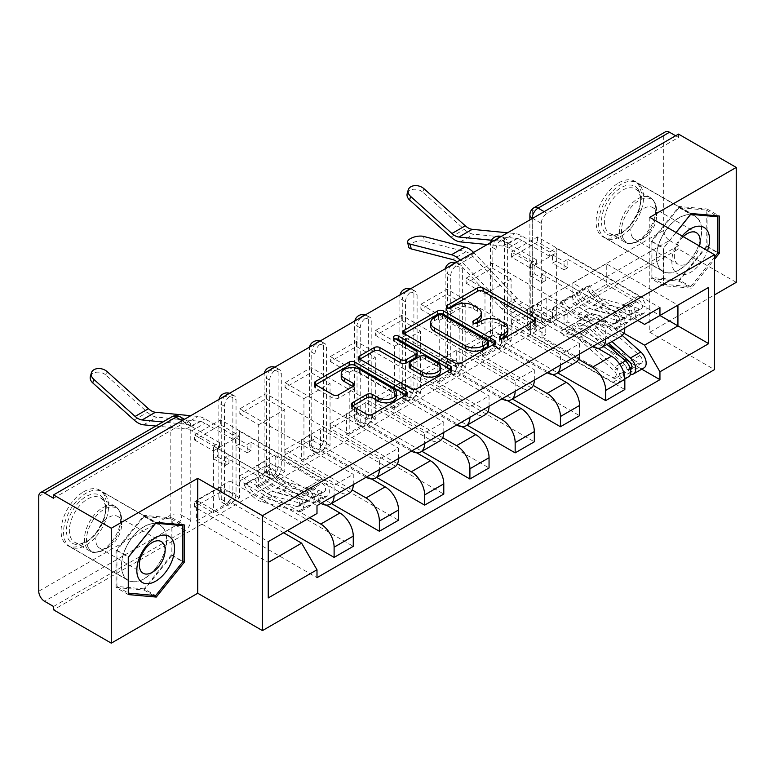 <?xml version="1.0" encoding="UTF-8"?>
<svg xmlns="http://www.w3.org/2000/svg" width="775" height="775" viewBox="0 0 775 775"><rect width="100%" height="100%" fill="white"/><g stroke="black" fill="none" stroke-linecap="round" stroke-linejoin="round"><path stroke-width="0.58" stroke-dasharray="3.88 2.91" d="M501.28 338.733L500.156 339.382A2.819 1.627 0 0 0 499.333 340.535A2.819 1.627 0 0 0 500.156 341.688A2.819 1.627 0 0 0 504.147 341.688L534.401 324.212A4.03 2.325 0 0 0 535.583 322.574A4.03 2.325 0 0 0 534.401 320.927L534.353 320.898M448.308 308.15L447.185 308.799A2.819 1.627 0 0 0 446.361 309.952A2.819 1.627 0 0 0 447.185 311.104A2.819 1.627 0 0 0 451.176 311.104L455.09 308.838L455.09 305.495M474.794 323.446L473.67 324.095A2.819 1.627 0 0 0 472.847 325.238A2.819 1.627 0 0 0 473.67 326.391A2.819 1.627 0 0 0 477.662 326.391L481.575 324.134L481.575 320.782M224.44 501.105L224.44 406.294A8.205 4.737 -60 0 1 228.024 398.04A8.205 4.737 -60 0 1 234.35 395.841A8.205 4.737 -60 0 1 236.046 399.6L236.046 494.411A8.205 4.737 -60 0 1 230.243 504.457A8.205 4.737 -60 0 1 226.135 504.864A8.205 4.737 -60 0 1 224.44 501.105L221.253 499.265A8.205 4.737 120 0 0 222.948 503.023A8.205 4.737 120 0 0 227.056 502.617A8.205 4.737 120 0 0 232.858 492.571L232.858 397.749A8.205 4.737 120 0 0 231.153 394A8.205 4.737 120 0 0 228.867 393.69M269.7 474.978L269.7 380.167A8.205 4.737 -60 0 1 273.284 371.903A8.205 4.737 -60 0 1 279.61 369.704A8.205 4.737 -60 0 1 281.306 373.463L281.306 468.274A8.205 4.737 -60 0 1 275.503 478.33A8.205 4.737 -60 0 1 271.405 478.737A8.205 4.737 -60 0 1 269.7 474.978L266.513 473.137A8.205 4.737 120 0 0 268.208 476.896A8.205 4.737 120 0 0 272.316 476.489A8.205 4.737 120 0 0 278.118 466.434L278.118 371.622A8.205 4.737 120 0 0 276.413 367.863A8.205 4.737 120 0 0 274.127 367.563M314.96 448.841L314.96 354.03A8.205 4.737 -60 0 1 318.544 345.776A8.205 4.737 -60 0 1 324.87 343.577A8.205 4.737 -60 0 1 326.566 347.336L326.566 442.147A8.205 4.737 -60 0 1 320.763 452.193A8.205 4.737 -60 0 1 316.665 452.6A8.205 4.737 -60 0 1 314.96 448.841L311.773 447.001A8.205 4.737 120 0 0 313.468 450.759A8.205 4.737 120 0 0 317.576 450.353A8.205 4.737 120 0 0 323.378 440.307L323.378 345.485A8.205 4.737 120 0 0 321.683 341.736A8.205 4.737 120 0 0 319.387 341.426M360.23 422.714L360.23 327.903A8.205 4.737 -60 0 1 363.804 319.639A8.205 4.737 -60 0 1 370.13 317.44A8.205 4.737 -60 0 1 371.835 321.199L371.835 416.01A8.205 4.737 -60 0 1 366.032 426.066A8.205 4.737 -60 0 1 361.925 426.473A8.205 4.737 -60 0 1 360.23 422.714L357.033 420.873A8.205 4.737 120 0 0 358.738 424.632A8.205 4.737 120 0 0 362.836 424.225A8.205 4.737 120 0 0 368.638 414.17L368.638 319.358A8.205 4.737 120 0 0 366.943 315.599A8.205 4.737 120 0 0 364.647 315.299M405.49 396.577L405.49 301.766A8.205 4.737 -60 0 1 409.074 293.512A8.205 4.737 -60 0 1 415.39 291.313A8.205 4.737 -60 0 1 417.095 295.072L417.095 389.883A8.205 4.737 -60 0 1 411.293 399.929A8.205 4.737 -60 0 1 407.185 400.336A8.205 4.737 -60 0 1 405.49 396.577L402.293 394.737A8.205 4.737 120 0 0 403.998 398.495A8.205 4.737 120 0 0 408.096 398.088A8.205 4.737 120 0 0 413.898 388.043L413.898 293.221A8.205 4.737 120 0 0 412.203 289.472A8.205 4.737 120 0 0 409.907 289.162M450.75 370.45L450.75 275.638A8.205 4.737 -60 0 1 454.334 267.375A8.205 4.737 -60 0 1 460.66 265.176A8.205 4.737 -60 0 1 462.355 268.935L462.355 363.746A8.205 4.737 -60 0 1 456.552 373.802A8.205 4.737 -60 0 1 452.455 374.209A8.205 4.737 -60 0 1 450.75 370.45L447.562 368.609A8.205 4.737 120 0 0 449.258 372.368A8.205 4.737 120 0 0 453.365 371.961A8.205 4.737 120 0 0 459.168 361.906L459.168 267.094A8.205 4.737 120 0 0 457.463 263.335A8.205 4.737 120 0 0 455.177 263.035M496.01 344.323L496.01 249.502A8.205 4.737 -60 0 1 499.594 241.248A8.205 4.737 -60 0 1 505.92 239.049A8.205 4.737 -60 0 1 507.615 242.807L507.615 337.619A8.205 4.737 -60 0 1 501.812 347.665A8.205 4.737 -60 0 1 497.715 348.072A8.205 4.737 -60 0 1 496.01 344.323L492.823 342.472A8.205 4.737 120 0 0 494.518 346.231A8.205 4.737 120 0 0 498.625 345.824A8.205 4.737 120 0 0 504.428 335.778L504.428 240.967A8.205 4.737 120 0 0 502.723 237.208A8.205 4.737 120 0 0 500.437 236.898M618.741 182.832A32.008 18.474 -60 0 1 634.744 181.253A32.008 18.474 -60 0 1 639.656 206.896A32.008 18.474 -60 0 1 618.741 235.096A32.008 18.474 -60 0 1 602.737 236.685A32.008 18.474 -60 0 1 597.835 211.042A32.008 18.474 -60 0 1 618.741 182.832M679.094 217.678A32.008 18.474 -60 0 1 695.097 216.089A32.008 18.474 -60 0 1 699.999 241.742A32.008 18.474 -60 0 1 679.094 269.942A32.008 18.474 -60 0 1 663.09 271.531A32.008 18.474 -60 0 1 658.188 245.878A32.008 18.474 -60 0 1 679.094 217.678M83.719 491.728A32.008 18.474 -60 0 1 99.723 490.139A32.008 18.474 -60 0 1 104.635 515.792A32.008 18.474 -60 0 1 83.719 543.992A32.008 18.474 -60 0 1 67.716 545.581A32.008 18.474 -60 0 1 62.814 519.928A32.008 18.474 -60 0 1 83.719 491.728M144.072 526.574A32.008 18.474 -60 0 1 160.076 524.985A32.008 18.474 -60 0 1 164.978 550.628A32.008 18.474 -60 0 1 144.072 578.838A32.008 18.474 -60 0 1 128.069 580.417A32.008 18.474 -60 0 1 123.167 554.774A32.008 18.474 -60 0 1 144.072 526.574M53.543 606.476L184.983 530.594A8.205 4.737 120 0 0 190.786 520.538L190.786 425.727L181.786 420.534A8.205 4.737 120 0 0 180.091 416.776M736.25 282.342L678.512 249.008L53.543 609.828M649.789 217.339L649.789 332.262L714.492 294.907M649.789 332.262L714.492 369.617M678.512 134.094L678.512 137.437L547.082 213.319A8.205 4.737 120 0 0 541.279 223.374L541.279 318.186L532.28 312.993A8.205 4.737 120 0 0 533.985 316.752A8.205 4.737 120 0 0 538.083 316.345L669.513 240.463A8.205 4.737 60 0 1 663.71 230.407L663.71 135.596A8.205 4.737 60 0 1 665.415 131.837M678.512 137.437L675.606 135.761M669.513 240.463L678.512 245.656L678.512 249.008M597.787 348.295L546.792 318.854L546.792 298.084L611.485 335.439A18.871 10.898 -120 0 0 620.93 336.379M624.834 327.903A18.871 10.898 -120 0 0 624.834 327.738L624.834 317.517L605.682 328.571L605.682 338.791A18.871 10.898 60 0 1 605.682 338.956M511.393 324.047L511.393 319.019L537.501 303.945L537.501 308.973L511.393 324.047L624.834 389.544M511.393 319.019L530.245 329.908L530.245 267.927L556.363 252.853L537.501 241.965L511.393 257.048L530.245 267.927M511.393 257.048L511.393 252.02L624.834 317.517M592.488 346.58A18.871 10.898 60 0 1 592.342 346.493L527.639 309.138L527.639 329.908L578.508 359.28M492.241 263.074L492.241 268.102L466.124 283.175L466.124 278.147L492.241 263.074L605.682 328.571M492.241 268.102L511.103 278.99L511.103 340.971L484.985 356.045L466.124 345.156L492.241 330.082L511.103 340.971M492.241 330.082L492.241 335.1L557.68 372.891M552.517 374.432L501.522 344.991L501.522 324.212L566.225 361.567A18.871 10.898 -120 0 0 575.66 362.506M579.574 354.03A18.871 10.898 -120 0 0 579.574 353.865L579.574 343.645L560.422 354.698L560.422 364.918A18.871 10.898 60 0 1 560.422 365.093M492.241 335.1L466.124 350.184L579.574 415.681M466.124 350.184L466.124 345.156M466.124 283.175L484.985 294.064L484.985 356.045M466.124 278.147L579.574 343.645M547.227 372.707A18.871 10.898 60 0 1 547.082 372.63L482.379 335.275L482.379 356.045L533.248 385.417M446.981 289.211L446.981 294.229L420.864 309.302L420.864 304.284L446.981 289.211L560.422 354.698M446.981 294.229L465.843 305.118L465.843 367.098L439.725 382.172L420.864 371.283L446.981 356.209L465.843 367.098M446.981 356.209L446.981 361.237L512.42 399.018M507.257 400.559L456.262 371.118L456.262 350.348L520.965 387.703A18.871 10.898 -120 0 0 530.4 388.633M534.314 380.167A18.871 10.898 -120 0 0 534.314 380.002L534.314 369.782L515.162 380.835L515.162 391.055A18.871 10.898 60 0 1 515.162 391.22M446.981 361.237L420.864 376.311L534.314 441.808M420.864 376.311L420.864 371.283M420.864 309.302L439.725 320.191L439.725 382.172M420.864 304.284L534.314 369.782M501.958 398.844A18.871 10.898 60 0 1 501.812 398.757L437.11 361.402L437.11 382.172L487.988 411.544M401.721 315.338L401.721 320.366L375.604 335.439L375.604 330.412L401.721 315.338L515.162 380.835M401.721 320.366L420.573 331.254L420.573 393.235L394.465 408.309L375.604 397.42L401.721 382.346L420.573 393.235M401.721 382.346L401.721 387.364L467.16 425.155M461.997 426.696L411.002 397.255L411.002 376.476L475.705 413.831A18.871 10.898 -120 0 0 485.14 414.77M489.044 406.294A18.871 10.898 -120 0 0 489.054 406.129L489.054 395.909L469.902 406.962L469.902 417.183A18.871 10.898 60 0 1 469.902 417.357M401.721 387.364L375.604 402.448L489.054 467.945M375.604 402.448L375.604 397.42M375.604 335.439L394.465 346.328L394.465 408.309M375.604 330.412L489.054 395.909M456.698 424.971A18.871 10.898 60 0 1 456.552 424.894L391.85 387.539L391.85 408.309L442.719 437.681M356.452 341.465L356.452 346.493L330.344 361.567L330.344 356.548L356.452 341.465L469.902 406.962M356.452 346.493L375.313 357.382L375.313 419.362L349.205 434.436L330.344 423.547L356.452 408.473L375.313 419.362M356.452 408.473L356.452 413.501L421.9 451.282M416.737 452.823L365.742 423.382L365.742 402.613L430.445 439.968A18.871 10.898 -120 0 0 439.88 440.897M443.784 432.431A18.871 10.898 -120 0 0 443.784 432.256L443.784 422.046L424.642 433.099L424.642 443.319A18.871 10.898 60 0 1 424.642 443.484M356.452 413.501L330.344 428.575L443.784 494.072M330.344 428.575L330.344 423.547M330.344 361.567L349.205 372.455L349.205 434.436M330.344 356.548L443.784 422.046M411.438 451.108A18.871 10.898 60 0 1 411.293 451.021L346.59 413.666L346.59 434.436L397.459 463.808M311.192 367.602L311.192 372.63L285.084 387.703L285.084 382.676L311.192 367.602L424.642 433.099M311.192 372.63L330.053 383.518L330.053 445.499L303.936 460.573L285.084 449.684L311.192 434.61L330.053 445.499M311.192 434.61L311.192 439.628L376.631 477.419M371.477 478.96L320.482 449.519L320.482 428.74L385.175 466.095A18.871 10.898 -120 0 0 394.62 467.034M398.524 458.558A18.871 10.898 -120 0 0 398.524 458.393L398.524 448.173L379.372 459.226L379.372 469.447A18.871 10.898 60 0 1 379.372 469.621M311.192 439.628L285.084 454.712L398.524 520.209M285.084 454.712L285.084 449.684M285.084 387.703L303.936 398.592L303.936 460.573M285.084 382.676L398.524 448.173M366.178 477.235A18.871 10.898 60 0 1 366.032 477.158L301.33 439.803L301.33 460.573L352.199 489.945M265.932 393.729L265.932 398.757L239.814 413.831L239.814 408.812L265.932 393.729L379.372 459.226M265.932 398.757L284.793 409.646L284.793 471.626L258.676 486.7L239.814 475.811L265.932 460.738L284.793 471.626M265.932 460.738L265.932 465.765L331.371 503.547M326.207 505.087L275.212 475.647L275.212 454.877L339.915 492.232A18.871 10.898 -120 0 0 349.351 493.162M353.264 484.695A18.871 10.898 -120 0 0 353.264 484.52L353.264 474.31L334.112 485.363L334.112 495.583A18.871 10.898 60 0 1 334.112 495.748M265.932 465.765L239.814 480.839L353.264 546.336M239.814 480.839L239.814 475.811M239.814 413.831L258.676 424.719L258.676 486.7M239.814 408.812L353.264 474.31M320.918 503.372A18.871 10.898 60 0 1 320.763 503.285L256.07 465.93L256.07 486.7L309.738 517.69M220.672 419.866L220.672 424.894L194.554 439.968L194.554 434.94L220.672 419.866L334.112 485.363M220.672 424.894L239.523 435.782L239.523 497.763L213.416 512.837L194.554 501.948L220.672 486.874L239.523 497.763M220.672 486.874L220.672 491.892L287.544 530.507M275.212 454.877L256.07 465.93M320.482 428.74L301.33 439.803M365.742 402.613L346.59 413.666M411.002 376.476L391.85 387.539M456.262 350.348L437.11 361.402M501.522 324.212L482.379 335.275M546.792 298.084L527.639 309.138M256.07 486.7L275.212 475.647M301.33 460.573L320.482 449.519M346.59 434.436L365.742 423.382M391.85 408.309L411.002 397.255M437.11 382.172L456.262 371.118M482.379 356.045L501.522 344.991M527.639 329.908L546.792 318.854M637.748 320.443L572.899 283.011L572.899 303.781L606.263 284.512L606.263 263.742L677.931 305.118L644.567 324.386M606.263 263.742L572.899 283.011M572.899 303.781L623.768 333.153M606.263 284.512L659.942 315.502M676.023 232.49L663.284 248.349L663.284 285.675L691.281 288.174L714.492 259.305M283.631 532.764L229.952 501.783L229.952 481.004L196.588 500.272L268.257 541.648L268.257 597.932M196.588 500.272L196.588 521.042L268.257 562.417M229.952 481.004L301.62 522.379L268.257 541.648M196.588 521.042L229.952 501.783M511.393 252.02L537.501 236.947L659.942 307.636M537.501 236.947L537.501 241.965M537.501 303.945L556.363 314.834L556.363 252.853M537.501 308.973L641.768 369.171M220.672 491.892L194.554 506.976L316.994 577.666M194.554 434.94L316.994 505.629M556.363 314.834L530.245 329.908M194.554 506.976L194.554 501.948M194.554 439.968L213.416 450.856L213.416 512.837M316.994 513.505L301.62 522.379M53.543 498.257L184.983 422.375A8.205 4.737 -60 0 1 189.081 421.968A8.205 4.737 -60 0 1 190.786 425.727M678.512 245.656L547.082 321.538A8.205 4.737 -60 0 1 542.975 321.945A8.205 4.737 -60 0 1 541.279 318.186M484.985 294.064L511.103 278.99M439.725 320.191L465.843 305.118M394.465 346.328L420.573 331.254M349.205 372.455L375.313 357.382M303.936 398.592L330.053 383.518M258.676 424.719L284.793 409.646M213.416 450.856L239.523 435.782M651.097 278.642L679.094 281.141L707.091 246.314L707.091 208.979L679.094 206.479L651.097 241.306L651.097 278.642L663.284 285.675M679.094 281.141L691.281 288.174M651.097 241.306L663.284 248.349M679.094 206.479L691.281 213.513M707.091 208.979L719.278 216.012M707.091 246.314L717.824 252.514M116.076 587.537L144.072 590.037L172.069 555.2L172.069 517.874L144.072 515.375L116.076 550.202L116.076 587.537L128.263 594.57M144.072 590.037L153.295 595.365M116.076 550.202L128.263 557.235M144.072 515.375L156.259 522.408M172.069 517.874L184.256 524.908M172.069 555.2L182.803 561.4M507.848 331.865A12.884 7.44 0 0 0 504.07 326.595L504.07 323.252M481.575 324.134A12.884 7.44 0 0 1 499.797 324.134L504.07 326.595M481.362 316.568A12.884 7.44 0 0 0 477.584 311.308L477.584 307.956M455.09 308.838A12.884 7.44 0 0 1 473.312 308.838L477.584 311.308M404.162 333.637L404.114 333.667A4.03 2.325 0 0 0 402.932 335.313A4.03 2.325 0 0 0 404.114 336.96L455.371 366.556A4.03 2.325 0 0 0 461.067 366.556L494.673 347.152A4.03 2.325 0 0 0 495.855 345.505A4.03 2.325 0 0 0 494.673 343.868L494.624 343.829M488.376 345.505A2.819 1.627 0 0 0 487.552 344.362L487.552 341.01M430.668 326.023A12.884 7.44 0 0 1 434.436 320.763L438.573 318.38A2.819 1.627 0 0 1 442.554 318.38L487.552 344.362M450.333 369.404L450.391 369.433A4.03 2.325 0 0 1 451.573 371.08A4.03 2.325 0 0 1 450.391 372.717L416.785 392.121L416.785 388.769M359.881 359.203L359.823 359.242A4.03 2.325 0 0 0 358.641 360.879A4.03 2.325 0 0 0 359.823 362.526L411.089 392.121A4.03 2.325 0 0 0 416.785 392.121M417.105 355.783A4.03 2.325 0 0 0 415.933 354.136L394.281 341.649L394.281 338.297M395.415 338.946A2.819 1.627 0 0 0 393.458 340.496A2.819 1.627 0 0 0 394.281 341.649M440.655 370.993A10.772 6.219 0 0 0 437.497 366.594L437.497 363.243M409.2 366.885A4.03 2.325 0 0 1 410.372 365.238L419.914 359.736A4.03 2.325 0 0 1 425.611 359.736L437.497 366.594M352.47 406.071L352.422 406.1A4.03 2.325 0 0 0 351.24 407.747A4.03 2.325 0 0 0 352.422 409.384L366.798 417.686A4.03 2.325 0 0 0 372.494 417.686L406.1 398.292A4.03 2.325 0 0 0 407.282 396.645A4.03 2.325 0 0 0 406.1 394.998L406.052 394.969M396.519 396.645A10.772 6.219 0 0 0 393.361 392.247L393.361 388.895M341.223 377.163A10.772 6.219 0 0 1 347.868 371.409A10.772 6.219 0 0 1 359.61 372.765L393.361 392.247M315.59 384.778L315.541 384.807A4.03 2.325 0 0 0 314.359 386.454A4.03 2.325 0 0 0 315.541 388.091L332.911 398.127A4.03 2.325 0 0 0 338.607 398.127L352.993 389.825A4.03 2.325 0 0 0 354.165 388.178A4.03 2.325 0 0 0 352.993 386.531L352.935 386.502M408.628 246.993A9.436 3.797 168.1 0 1 414.034 242.197A9.436 3.797 168.1 0 1 424.535 241.19L423.528 236.414M630.472 369.452A4.921 2.838 60 0 1 628.467 369.026L623.526 371.874A4.921 2.838 60 0 0 625.997 372.116A4.921 2.838 60 0 0 624.447 364.502L588.525 332.456A19.288 11.131 60 0 0 575.302 328.871A19.288 11.131 60 0 0 574.256 329.617L563.812 335.653L560.858 331.235A24.616 14.212 60 0 1 562.185 330.286A24.616 14.212 60 0 1 579.08 334.858L614.992 366.904A10.259 5.919 60 0 1 618.217 382.763A10.259 5.919 60 0 1 613.083 382.259L530.391 334.519L536.92 330.751L536.92 326.391L534.169 327.99L534.169 319.61L530.391 321.79L541.996 328.484L541.996 336.863L545.774 334.684L534.169 327.99M530.391 334.519L530.391 321.79M541.996 336.863L613.083 377.9A4.921 2.838 -120 0 0 615.544 378.152A4.921 2.838 -120 0 0 614.003 370.537L578.082 338.481A19.288 11.131 -120 0 0 564.849 334.907A19.288 11.131 -120 0 0 563.812 335.653M574.256 329.617L571.301 325.209L560.858 331.235M571.301 325.209A24.616 14.212 60 0 1 572.628 324.25A24.616 14.212 60 0 1 589.523 328.823L606.999 344.42M628.661 376.737A10.259 5.919 60 0 1 623.526 376.233L613.083 382.259M644.035 367.863A10.259 5.919 60 0 1 638.91 367.35L556.217 319.61L556.217 306.881L552.449 309.06L552.449 317.43L564.055 324.134L567.823 321.954L607.484 344.856M616.164 349.864L638.91 363A4.921 2.838 -120 0 0 641.371 363.243A4.921 2.838 -120 0 0 639.821 355.628L603.909 323.572A19.288 11.131 -120 0 0 590.676 319.998A19.288 11.131 -120 0 0 589.639 320.743L579.196 326.769A19.288 11.131 60 0 1 580.233 326.023A19.288 11.131 60 0 1 593.466 329.608L608.859 343.344M552.449 317.43L550.269 318.69L522.418 302.608A20.518 11.848 60 0 1 516.857 298.123L474.3 253.154A20.518 11.848 -120 0 0 473.573 252.408M536.92 326.391L509.068 310.31A20.518 11.848 60 0 1 503.508 305.825L460.951 260.865A20.518 11.848 -120 0 0 460.224 260.119M556.217 319.61L550.269 323.049L550.269 318.69M579.196 326.769L576.242 322.361A24.616 14.212 60 0 1 577.569 321.402A24.616 14.212 60 0 1 594.454 325.975L611.93 341.572M589.639 320.743L586.685 316.326L576.242 322.361M586.685 316.326A24.616 14.212 60 0 1 588.012 315.377A24.616 14.212 60 0 1 604.897 319.949L622.209 335.391M630.492 374.218A10.259 5.919 60 0 1 628.467 373.385L623.526 376.233L623.526 371.874L613.083 377.9M536.92 330.751L509.068 314.669A25.846 14.928 60 0 1 502.064 309.012L459.507 264.052A15.18 8.767 -120 0 0 457.134 261.902M550.269 323.049L522.418 306.968A25.846 14.928 60 0 1 515.414 301.31L472.857 256.351A15.18 8.767 -120 0 0 465.872 251.817L424.535 241.19M552.449 309.06L564.055 315.754L567.823 313.584L556.217 306.881M567.823 313.584L567.823 321.954M564.055 315.754L564.055 324.134M541.996 328.484L545.774 326.314L545.774 334.684M545.774 326.314L534.169 319.61M630.094 368.086L628.467 369.026L628.467 373.385L638.91 367.35M407.185 193.624A9.436 6.704 -164.4 0 1 413.656 189.255A9.436 6.704 -164.4 0 1 422.947 192.307L423.954 188.683M614.003 323.679L578.082 314.262A19.288 11.131 60 0 1 563.812 300.613L560.858 301.62A24.616 14.212 -120 0 0 579.08 319.029L614.992 328.455A10.259 5.919 -120 0 0 618.217 328.154A10.259 5.919 -120 0 0 619.787 319.939A10.259 5.919 -120 0 0 613.083 310.901L530.391 263.161L530.391 275.89L534.169 273.711L534.169 265.331L545.774 272.035L541.996 274.214L613.083 315.251A4.921 2.838 60 0 1 616.299 319.591A4.921 2.838 60 0 1 615.544 323.543A4.921 2.838 60 0 1 614.003 323.679L624.447 317.653A4.921 2.838 -120 0 0 625.997 317.508A4.921 2.838 -120 0 0 626.743 313.565A4.921 2.838 -120 0 0 623.526 309.225L628.467 306.377A4.921 2.838 -120 0 1 631.683 310.717A4.921 2.838 -120 0 1 630.928 314.66A4.921 2.838 -120 0 1 629.377 314.805L593.466 305.379A19.288 11.131 -120 0 1 579.196 291.739L589.639 285.704L586.685 286.711A24.616 14.212 -120 0 0 604.897 304.129L640.818 313.546A10.259 5.919 -120 0 0 644.035 313.245A10.259 5.919 -120 0 0 645.614 305.03A10.259 5.919 -120 0 0 638.91 295.992L556.217 248.252L549.688 252.02L549.688 256.37L552.449 254.781L552.449 263.161L556.217 260.981L567.823 267.685L567.823 259.305L564.055 261.485L552.449 254.781M556.217 248.252L556.217 260.981M567.823 259.305L638.91 300.342A4.921 2.838 60 0 1 642.126 304.682A4.921 2.838 60 0 1 641.371 308.634A4.921 2.838 60 0 1 639.821 308.77L603.909 299.353A19.288 11.131 60 0 1 589.639 285.704M579.196 291.739L576.242 292.737L586.685 286.711M576.242 292.737A24.616 14.212 -120 0 0 594.454 310.155L630.375 319.581A10.259 5.919 -120 0 0 633.592 319.281A10.259 5.919 -120 0 0 635.161 311.056A10.259 5.919 -120 0 0 628.467 302.017L638.91 295.992M534.169 265.331L536.339 264.081L508.487 248A20.518 11.848 -120 0 0 502.927 246.062L487.233 244.522M549.688 256.37L521.837 240.289A20.518 11.848 -120 0 0 516.276 238.361L473.719 234.186A20.518 11.848 60 0 1 464.283 229.41L422.947 192.307M530.391 263.161L536.339 259.722L536.339 264.081M624.447 317.653L588.525 308.227A19.288 11.131 -120 0 1 574.256 294.587L571.301 295.585A24.616 14.212 -120 0 0 589.523 313.003L625.435 322.429A10.259 5.919 -120 0 0 628.661 322.129A10.259 5.919 -120 0 0 630.23 313.904A10.259 5.919 -120 0 0 623.526 304.866L628.467 302.017L628.467 306.377L638.91 300.342M563.812 300.613L574.256 294.587M560.858 301.62L571.301 295.585M549.688 252.02L521.837 235.939A25.846 14.928 -120 0 0 514.833 233.507L507.557 232.791M536.339 259.722L508.487 243.641A25.846 14.928 -120 0 0 501.483 241.209L491.505 240.231M534.169 273.711L545.774 280.414L541.996 282.594L530.391 275.89M541.996 282.594L541.996 274.214M545.774 280.414L545.774 272.035M567.823 267.685L564.055 269.855L564.055 261.485M564.055 269.855L552.449 263.161M613.083 315.251L623.526 309.225L623.526 304.866L613.083 310.901M638.028 189.207A27.697 15.994 120 0 0 611.272 196.375A27.697 15.994 120 0 0 604.103 231.405A27.697 15.994 120 0 0 621.066 232.926A27.697 15.994 120 0 0 640.644 199.001A27.697 15.994 120 0 0 638.028 189.207M606.806 230.679A25.643 14.803 -60 0 1 611.475 200.909A25.643 14.803 -60 0 1 635.335 188.935A25.643 14.803 -60 0 1 638.222 191.609A25.643 14.803 -60 0 1 640.644 200.677A25.643 14.803 -60 0 1 622.519 232.083A25.643 14.803 -60 0 1 609.692 233.352A25.643 14.803 -60 0 1 606.806 230.679M682.155 236.026A26.67 15.403 120 0 0 674.366 270.833A26.67 15.403 120 0 0 691.203 271.986A26.67 15.403 120 0 0 707.507 250.674M683.259 236.666A18.261 10.54 120 0 0 676.081 262.434A18.261 10.54 120 0 0 678.135 264.343A18.261 10.54 120 0 0 699.534 246.062M632.516 237.286A18.261 10.54 -60 0 1 635.839 216.08A18.261 10.54 -60 0 1 652.821 207.564A18.261 10.54 -60 0 1 654.875 209.463A18.261 10.54 -60 0 1 656.609 215.925A18.261 10.54 -60 0 1 643.696 238.283A18.261 10.54 -60 0 1 634.57 239.184A18.261 10.54 -60 0 1 632.516 237.286M640.538 186.087A31.804 18.358 -60 0 1 634.754 223.006A31.804 18.358 -60 0 1 605.168 237.847A31.804 18.358 -60 0 1 601.594 234.534A31.804 18.358 -60 0 1 607.377 197.615A31.804 18.358 -60 0 1 636.963 182.764A31.804 18.358 -60 0 1 640.538 186.087M698.566 219.587A31.804 18.358 -60 0 1 692.782 256.506A31.804 18.358 -60 0 1 663.197 271.347A31.804 18.358 -60 0 1 659.622 268.034A31.804 18.358 -60 0 1 665.405 231.115A31.804 18.358 -60 0 1 694.991 216.273A31.804 18.358 -60 0 1 698.566 219.587M679.094 279.978L651.969 277.557L651.969 241.383L679.094 207.642L706.219 210.064L706.219 246.237L679.094 279.978L690.699 286.682L663.574 284.26L663.574 248.087L676.081 232.519M651.969 277.557L663.574 284.26M651.969 241.383L663.574 248.087M679.094 207.642L690.641 214.307M706.219 210.064L716.032 215.721M706.219 246.237L717.824 252.931M714.492 257.087L690.699 286.682M103.007 498.102A27.697 15.994 120 0 0 76.25 505.271A27.697 15.994 120 0 0 69.082 540.301A27.697 15.994 120 0 0 86.044 541.812A27.697 15.994 120 0 0 105.623 507.896A27.697 15.994 120 0 0 103.007 498.102M71.794 539.574A25.643 14.803 -60 0 1 76.454 509.795A25.643 14.803 -60 0 1 100.314 497.831A25.643 14.803 -60 0 1 103.201 500.505A25.643 14.803 -60 0 1 105.623 509.572A25.643 14.803 -60 0 1 87.497 540.979A25.643 14.803 -60 0 1 74.671 542.248A25.643 14.803 -60 0 1 71.794 539.574M97.495 546.172A18.261 10.54 -60 0 1 100.818 524.975A18.261 10.54 -60 0 1 117.8 516.45A18.261 10.54 -60 0 1 119.854 518.359A18.261 10.54 -60 0 1 121.588 524.811A18.261 10.54 -60 0 1 108.674 547.179A18.261 10.54 -60 0 1 99.549 548.08A18.261 10.54 -60 0 1 97.495 546.172M105.516 494.973A31.804 18.358 -60 0 1 99.733 531.892A31.804 18.358 -60 0 1 70.147 546.743A31.804 18.358 -60 0 1 66.573 543.42A31.804 18.358 -60 0 1 72.356 506.501A31.804 18.358 -60 0 1 101.942 491.66A31.804 18.358 -60 0 1 105.516 494.973M163.544 528.472A31.804 18.358 -60 0 1 157.761 565.401A31.804 18.358 -60 0 1 128.175 580.243A31.804 18.358 -60 0 1 124.601 576.929A31.804 18.358 -60 0 1 130.384 540.01A31.804 18.358 -60 0 1 159.97 525.159A31.804 18.358 -60 0 1 163.544 528.472M144.072 588.874L116.948 586.452L116.948 550.279L144.072 516.528L171.197 518.95L171.197 555.123L144.072 588.874L155.678 595.578M116.948 586.452L128.263 592.982M116.948 550.279L128.495 556.944M144.072 516.528L155.62 523.202M171.197 518.95L181.011 524.617M171.197 555.123L182.803 561.827M90.346 376.543A9.436 6.704 -164.4 0 1 96.827 372.174A9.436 6.704 -164.4 0 1 106.107 375.226L107.115 371.613M297.164 506.608L261.252 497.182A19.288 11.131 60 0 1 246.983 483.542L244.028 484.54A24.616 14.212 -120 0 0 262.241 501.958L298.162 511.384A10.259 5.919 -120 0 0 301.378 511.083A10.259 5.919 -120 0 0 302.948 502.859A10.259 5.919 -120 0 0 296.253 493.82L213.561 446.08L213.561 458.81L217.329 456.63L217.329 448.26L228.935 454.954L225.167 457.134L296.253 498.18A4.921 2.838 60 0 1 299.47 502.52A4.921 2.838 60 0 1 298.714 506.462A4.921 2.838 60 0 1 297.164 506.608L307.607 500.573A4.921 2.838 -120 0 0 309.157 500.427A4.921 2.838 -120 0 0 309.913 496.484A4.921 2.838 -120 0 0 306.697 492.144L311.627 489.296A4.921 2.838 -120 0 1 314.844 493.636A4.921 2.838 -120 0 1 314.088 497.579A4.921 2.838 -120 0 1 312.548 497.724L276.627 488.298A19.288 11.131 -120 0 1 262.357 474.658L272.8 468.633L269.845 469.631A24.616 14.212 -120 0 0 288.067 487.049L323.979 496.475A10.259 5.919 -120 0 0 327.205 496.174A10.259 5.919 -120 0 0 328.774 487.95A10.259 5.919 -120 0 0 322.071 478.911L239.378 431.171L232.858 434.94L232.858 439.299L235.61 437.701L235.61 446.08L239.378 443.901L250.984 450.604L250.984 442.225L247.215 444.404L235.61 437.701M239.378 431.171L239.378 443.901M250.984 442.225L322.071 483.271A4.921 2.838 60 0 1 325.287 487.611A4.921 2.838 60 0 1 324.531 491.553A4.921 2.838 60 0 1 322.991 491.699L287.07 482.273A19.288 11.131 60 0 1 272.8 468.633M262.357 474.658L259.402 475.666L269.845 469.631M259.402 475.666A24.616 14.212 -120 0 0 277.624 493.074L313.536 502.5A10.259 5.919 -120 0 0 316.752 502.2A10.259 5.919 -120 0 0 318.331 493.985A10.259 5.919 -120 0 0 311.627 484.947L322.071 478.911M217.329 448.26L219.509 447.001L191.657 430.919A20.518 11.848 -120 0 0 186.097 428.992L155.872 426.027M232.858 439.299L204.997 423.218A20.518 11.848 -120 0 0 199.437 421.28L156.889 417.105A20.518 11.848 60 0 1 147.444 412.329L106.107 375.226M213.561 446.08L219.509 442.651L219.509 447.001M307.607 500.573L271.696 491.147A19.288 11.131 -120 0 1 257.426 477.507L254.471 478.514A24.616 14.212 -120 0 0 272.684 495.923L308.605 505.348A10.259 5.919 -120 0 0 311.821 505.048A10.259 5.919 -120 0 0 313.4 496.833A10.259 5.919 -120 0 0 306.697 487.795L311.627 484.947L311.627 489.296L322.071 483.271M246.983 483.542L257.426 477.507M244.028 484.54L254.471 478.514M232.858 434.94L204.997 418.858A25.846 14.928 -120 0 0 197.993 416.427L190.718 415.71M219.509 442.651L191.657 426.57A25.846 14.928 -120 0 0 184.653 424.128L162.857 421.988M217.329 456.63L228.935 463.334L225.167 465.513L213.561 458.81M225.167 465.513L225.167 457.134M228.935 463.334L228.935 454.954M250.984 450.604L247.215 452.784L247.215 444.404M247.215 452.784L235.61 446.08M296.253 498.18L306.697 492.144L306.697 487.795L296.253 493.82M504.147 341.688L504.147 338.336M451.176 311.104L451.176 307.752M477.662 326.391L477.662 323.039M236.046 494.411L232.858 492.571A8.205 4.737 0 0 0 221.253 492.571A8.205 4.737 180 0 0 218.841 495.913A8.205 8.205 0 0 0 222.948 503.023L226.135 504.864M281.306 468.274L278.118 466.434A8.205 4.737 0 0 0 266.513 466.434A8.205 4.737 180 0 0 264.11 469.786A8.205 8.205 0 0 0 268.208 476.896L271.405 478.737M326.566 442.147L323.378 440.307A8.205 4.737 0 0 0 311.773 440.307A8.205 4.737 180 0 0 309.37 443.649A8.205 8.205 0 0 0 313.468 450.759L316.665 452.6M371.835 416.01L368.638 414.17A8.205 4.737 0 0 0 357.033 414.17A8.205 4.737 180 0 0 354.63 417.522A8.205 8.205 0 0 0 358.738 424.632L361.925 426.473M417.095 389.883L413.898 388.043A8.205 4.737 0 0 0 402.293 388.043A8.205 4.737 180 0 0 399.89 391.385A8.205 8.205 0 0 0 403.998 398.495L407.185 400.336M462.355 363.746L459.168 361.906A8.205 4.737 0 0 0 447.562 361.906A8.205 4.737 180 0 0 445.16 365.257A8.205 8.205 0 0 0 449.258 372.368L452.455 374.209M507.615 337.619L504.428 335.778A8.205 4.737 0 0 0 492.823 335.778A8.205 4.737 180 0 0 490.42 339.13A8.205 8.205 0 0 0 494.518 346.231L497.715 348.072M190.786 520.538L181.786 515.346L181.786 420.534A8.205 4.737 180 0 0 170.18 420.534L170.18 515.346L38.75 591.228M38.75 496.417L170.18 420.534A8.205 4.737 60 0 1 171.885 416.776M541.279 223.374L532.57 218.347M532.28 218.511L532.28 312.993A8.205 4.737 0 0 1 529.877 309.642A8.205 8.205 0 0 0 533.985 316.752L542.975 321.945M663.71 230.407L532.28 306.29L532.28 211.478L663.71 135.596M320.763 503.285L339.915 492.232M366.032 477.158L385.175 466.095M411.293 451.021L430.445 439.968M456.552 424.894L475.705 413.831M501.812 398.757L520.965 387.703M547.082 372.63L566.225 361.567M592.342 346.493L611.485 335.439M224.44 406.294L221.253 404.453L221.253 499.265A8.205 4.737 180 0 1 218.841 495.913L218.841 401.101A8.205 4.737 180 0 1 221.253 397.749A8.205 4.737 180 0 1 232.858 397.749L236.046 399.6M269.7 380.167L266.513 378.326L266.513 473.137A8.205 4.737 180 0 1 264.11 469.786L264.11 374.974A8.205 4.737 180 0 1 266.513 371.622A8.205 4.737 180 0 1 278.118 371.622L281.306 373.463M314.96 354.03L311.773 352.189L311.773 447.001A8.205 4.737 180 0 1 309.37 443.649L309.37 348.837A8.205 4.737 180 0 1 311.773 345.485A8.205 4.737 180 0 1 323.378 345.485L326.566 347.336M360.23 327.903L357.033 326.062L357.033 420.873A8.205 4.737 180 0 1 354.63 417.522L354.63 322.71A8.205 4.737 180 0 1 357.033 319.358A8.205 4.737 180 0 1 368.638 319.358L371.835 321.199M405.49 301.766L402.293 299.925L402.293 394.737A8.205 4.737 180 0 1 399.89 391.385L399.89 296.573A8.205 4.737 180 0 1 402.293 293.221A8.205 4.737 180 0 1 413.898 293.221L417.095 295.072M450.75 275.638L447.562 273.798L447.562 368.609A8.205 4.737 180 0 1 445.16 365.257L445.16 270.446A8.205 4.737 180 0 1 447.562 267.094A8.205 4.737 180 0 1 459.168 267.094L462.355 268.935M496.01 249.502L492.823 247.661L492.823 342.472A8.205 4.737 180 0 1 490.42 339.13L490.42 244.309A8.205 4.737 180 0 1 492.823 240.967A8.205 4.737 180 0 1 504.428 240.967L507.615 242.807M379.372 469.447L398.524 458.393M424.642 443.319L443.784 432.256M469.902 417.183L489.054 406.129M515.162 391.055L534.314 380.002M560.422 364.918L579.574 353.865M605.682 338.791L624.834 327.738M334.112 495.583L353.264 484.52M496.814 238.991A8.205 4.737 120 0 0 492.823 247.661A8.205 4.737 180 0 1 490.42 244.309A8.205 8.205 0 0 1 490.604 242.575M451.554 265.127A8.205 4.737 120 0 0 447.562 273.798A8.205 4.737 180 0 1 445.16 270.446A8.205 8.205 0 0 1 445.344 268.712M406.284 291.255A8.205 4.737 120 0 0 402.293 299.925A8.205 4.737 180 0 1 399.89 296.573A8.205 8.205 0 0 1 400.074 294.839M361.024 317.392A8.205 4.737 120 0 0 357.033 326.062A8.205 4.737 180 0 1 354.63 322.71A8.205 8.205 0 0 1 354.814 320.976M315.764 343.519A8.205 4.737 120 0 0 311.773 352.189A8.205 4.737 180 0 1 309.37 348.837A8.205 8.205 0 0 1 309.554 347.103M270.504 369.656A8.205 4.737 120 0 0 266.513 378.326A8.205 4.737 180 0 1 264.11 374.974A8.205 8.205 0 0 1 264.294 373.24M225.244 395.783A8.205 4.737 120 0 0 221.253 404.453A8.205 4.737 180 0 1 218.841 401.101A8.205 8.205 0 0 1 219.034 399.367M547.082 213.319L544.176 211.653M547.082 321.538L538.083 316.345A8.205 4.737 -120 0 1 532.28 306.29A8.205 4.737 0 0 0 529.877 309.642L529.877 219.906M184.983 422.375L182.077 420.699M184.983 530.594L175.983 525.402A8.205 4.737 120 0 0 181.786 515.346A8.205 4.737 180 0 0 170.18 515.346A8.205 4.737 -120 0 0 175.983 525.402L44.553 601.284M533.985 207.719A8.205 4.737 60 0 0 532.28 211.478A8.205 4.737 0 0 0 529.877 214.83M499.797 324.134L499.797 320.782M473.67 324.095L473.67 323.039M473.312 308.838L473.312 305.495M447.185 308.799L447.185 307.752M534.401 320.927L534.401 324.212M500.156 339.382L500.156 338.336M455.371 366.556L455.371 363.204M404.114 336.96L404.114 333.667M494.673 343.868L494.673 347.152M461.067 366.556L461.067 363.204M442.554 318.38L442.554 315.028M438.573 318.38L438.573 315.028M434.436 320.763L434.436 317.411M450.391 372.717L450.391 369.433M411.089 392.121L411.089 388.769M359.823 362.526L359.823 359.242M415.933 354.136L415.933 350.794M425.611 359.736L425.611 356.384M419.914 359.736L419.914 356.384M410.372 365.238L410.372 361.886M352.422 406.1L352.422 409.384M359.61 372.765L359.61 369.413M352.993 386.531L352.993 389.825M338.607 398.127L338.607 394.775M332.911 398.127L332.911 394.775M315.541 388.091L315.541 384.807M406.1 394.998L406.1 398.292M372.494 417.686L372.494 414.344M366.798 417.686L366.798 414.344M624.447 364.502L614.003 370.537M588.525 332.456L578.082 338.481M589.523 328.823L579.08 334.858M619.69 364.192L614.992 366.904M638.91 363L631.945 367.021M522.418 302.608L509.068 310.31M639.821 355.628L629.377 361.654M603.909 323.572L593.466 329.608M604.897 319.949L594.454 325.975M522.418 306.968L509.068 314.669M472.857 256.351L459.507 264.052M515.414 301.31L502.064 309.012M465.872 251.817L452.522 259.528M474.3 253.154L460.951 260.865M516.857 298.123L503.508 305.825M629.377 314.805L639.821 308.77M593.466 305.379L603.909 299.353M594.454 310.155L604.897 304.129M630.375 319.581L640.818 313.546M508.487 248L521.837 240.289M578.082 314.262L588.525 308.227M579.08 319.029L589.523 313.003M614.992 328.455L625.435 322.429M508.487 243.641L521.837 235.939M501.483 241.209L514.833 233.507M450.934 237.111L464.283 229.41M460.369 241.887L473.719 234.186M502.927 246.062L516.276 238.361M653.335 200.338A25.643 14.803 120 0 0 650.458 197.664A25.643 14.803 120 0 0 626.587 209.638A25.643 14.803 120 0 0 621.928 239.407A25.643 14.803 120 0 0 624.805 242.081A25.643 14.803 120 0 0 648.675 230.117A25.643 14.803 120 0 0 653.335 200.338M623.875 239.601A24.8 14.318 -60 0 1 630.298 208.223A24.8 14.318 -60 0 1 654.255 201.81A24.8 14.318 -60 0 1 656.609 210.577A24.8 14.318 -60 0 1 639.065 240.957A24.8 14.318 -60 0 1 623.875 239.601M118.313 509.233A25.643 14.803 120 0 0 115.436 506.559A25.643 14.803 120 0 0 91.566 518.523A25.643 14.803 120 0 0 86.907 548.303A25.643 14.803 120 0 0 89.784 550.977A25.643 14.803 120 0 0 113.654 539.003A25.643 14.803 120 0 0 118.313 509.233M88.854 548.487A24.8 14.318 -60 0 1 95.277 517.119A24.8 14.318 -60 0 1 119.234 510.696A24.8 14.318 -60 0 1 121.588 519.463A24.8 14.318 -60 0 1 104.044 549.843A24.8 14.318 -60 0 1 88.854 548.487M312.548 497.724L322.991 491.699M276.627 488.298L287.07 482.273M277.624 493.074L288.067 487.049M313.536 502.5L323.979 496.475M191.657 430.919L204.997 423.218M261.252 497.182L271.696 491.147M262.241 501.958L272.684 495.923M298.162 511.384L308.605 505.348M191.657 426.57L204.997 418.858M184.653 424.128L197.993 416.427M134.104 420.031L147.444 412.329M143.54 424.816L156.889 417.105M186.097 428.992L199.437 421.28M695.097 216.089L634.744 181.253M160.076 524.985L99.723 490.139M128.069 580.417L67.716 545.581M663.09 271.531L602.737 236.685M505.92 239.049L502.723 237.208A8.205 8.205 0 0 0 501.134 236.501M460.66 265.176L457.463 263.335A8.205 8.205 0 0 0 455.874 262.628M415.39 291.313L412.203 289.472A8.205 8.205 0 0 0 410.605 288.765M370.13 317.44L366.943 315.599A8.205 8.205 0 0 0 365.345 314.892M324.87 343.577L321.683 341.736A8.205 8.205 0 0 0 320.085 341.029M279.61 369.704L276.413 367.863A8.205 8.205 0 0 0 274.825 367.156M234.35 395.841L231.153 394A8.205 8.205 0 0 0 229.565 393.293M189.081 421.968L184.479 419.314M472.847 325.238L472.847 321.896M446.361 309.952L446.361 306.6M535.583 322.574L535.583 319.222M499.333 340.535L499.333 337.183M402.932 335.313L402.932 331.962M495.855 345.505L495.855 342.162M358.641 360.879L358.641 357.527M393.458 340.496L393.458 337.144M451.573 371.08L451.573 367.728M354.165 388.178L354.165 384.826M314.359 386.454L314.359 383.102M407.282 396.645L407.282 393.293M351.24 407.747L351.24 404.395M625.997 372.116L615.544 378.152M575.302 328.871L564.849 334.907M572.628 324.25L562.185 330.286M624.834 378.946L618.217 382.763M641.371 363.243L630.928 369.268M590.676 319.998L580.233 326.023M588.012 315.377L577.569 321.402M630.928 314.66L641.371 308.634M633.592 319.281L644.035 313.245M615.544 323.543L625.997 317.508M618.217 328.154L628.661 322.129M652.821 207.564L696.396 232.713M656.609 215.925L656.609 210.577L653.926 200.87L650.458 197.664L635.335 188.935M605.168 237.847L663.197 271.347M636.963 182.764L694.991 216.273M643.696 238.283L639.065 240.957C631.325 244.009 626.568 244.387 624.805 242.081L609.692 233.352M634.57 239.184L678.135 264.343M640.644 200.677L640.644 199.001M622.519 232.083L621.066 232.926M117.8 516.45L161.374 541.609M121.588 524.811L121.588 519.463L118.904 509.766L115.436 506.559L100.314 497.831M70.147 546.743L128.175 580.243M101.942 491.66L159.97 525.159M108.674 547.179L104.044 549.843C96.303 552.895 91.547 553.273 89.784 550.977L74.671 542.248M99.549 548.08L143.113 573.229M105.623 509.572L105.623 507.896M87.497 540.979L86.044 541.812M314.088 497.579L324.531 491.553M316.752 502.2L327.205 496.174M298.714 506.462L309.157 500.427M301.378 511.083L311.821 505.048"/><path stroke-width="1.16" d="M500.156 338.336A2.819 1.627 0 0 0 504.147 338.336L534.401 320.869A4.03 2.325 0 0 0 535.583 319.222A4.03 2.325 0 0 0 534.401 317.576L483.145 287.98A4.03 2.325 0 0 0 477.448 287.98L447.185 305.447A2.819 1.627 0 0 0 446.361 306.6A2.819 1.627 0 0 0 447.185 307.752A2.819 1.627 0 0 0 451.176 307.752L455.09 305.495A12.884 7.44 0 0 1 473.312 305.495L477.584 307.956A12.884 7.44 0 0 1 481.362 313.216A12.884 7.44 0 0 1 477.584 318.477L473.67 320.743A2.819 1.627 0 0 0 472.847 321.896A2.819 1.627 0 0 0 473.67 323.039A2.819 1.627 0 0 0 477.662 323.039L481.575 320.782A12.884 7.44 0 0 1 499.797 320.782L504.07 323.252A12.884 7.44 0 0 1 507.848 328.513A12.884 7.44 0 0 1 504.07 333.773L500.156 336.03A2.819 1.627 0 0 0 499.333 337.183A2.819 1.627 0 0 0 500.156 338.336L500.156 336.03M352.422 402.748A4.03 2.325 0 0 0 351.24 404.395A4.03 2.325 0 0 0 352.422 406.032L366.798 414.344A4.03 2.325 0 0 0 372.494 414.344L406.1 394.94A4.03 2.325 0 0 0 407.282 393.293A4.03 2.325 0 0 0 406.1 391.646L354.843 362.051A4.03 2.325 0 0 0 349.147 362.051L315.541 381.455A4.03 2.325 0 0 0 314.359 383.102A4.03 2.325 0 0 0 315.541 384.739L332.911 394.775A4.03 2.325 0 0 0 338.607 394.775L352.993 386.473A4.03 2.325 0 0 0 354.165 384.826A4.03 2.325 0 0 0 352.993 383.179L344.371 378.21A10.772 6.219 0 0 1 341.223 373.812A10.772 6.219 0 0 1 347.868 368.067A10.772 6.219 0 0 1 359.61 369.413L393.361 388.895A10.772 6.219 0 0 1 396.519 393.293A10.772 6.219 0 0 1 389.864 399.038A10.772 6.219 0 0 1 378.123 397.691L372.494 394.446A4.03 2.325 0 0 0 366.798 394.446L352.422 402.748L352.422 406.032M262.454 515.685L197.751 478.33L111.29 528.24L53.543 494.905L678.512 134.094L736.25 167.429L649.789 217.339L714.492 254.694L262.454 515.685L262.454 630.598L714.492 369.617L714.492 254.694M455.371 363.204A4.03 2.325 0 0 0 461.067 363.204L494.673 343.8A4.03 2.325 0 0 0 495.855 342.162A4.03 2.325 0 0 0 494.673 340.516L443.407 310.92A4.03 2.325 0 0 0 437.72 310.92L404.114 330.315A4.03 2.325 0 0 0 402.932 331.962A4.03 2.325 0 0 0 404.114 333.608L455.371 363.204M395.415 338.946A2.819 1.627 0 0 1 398.272 339.343L398.272 335.992L450.391 366.081A4.03 2.325 0 0 1 451.573 367.728A4.03 2.325 0 0 1 450.391 369.375L416.785 388.769A4.03 2.325 0 0 1 411.089 388.769L359.823 359.174L359.823 355.89A4.03 2.325 0 0 0 358.641 357.527A4.03 2.325 0 0 0 359.823 359.174M359.823 355.89L374.209 347.588A4.03 2.325 0 0 1 379.905 347.588L400.694 359.59A4.03 2.325 0 0 0 406.391 359.59L415.933 354.078A4.03 2.325 0 0 0 417.105 352.431A4.03 2.325 0 0 0 415.933 350.794L394.281 338.297A2.819 1.627 0 0 1 393.458 337.144A2.819 1.627 0 0 1 395.202 335.643A2.819 1.627 0 0 1 398.272 335.992M111.29 528.24L111.29 643.163L53.543 609.828L53.543 606.476L44.553 601.284A8.205 4.737 -120 0 1 38.75 591.228L38.75 496.417A8.205 4.737 -120 0 1 40.445 492.658L171.885 416.776A8.205 4.737 60 0 1 175.983 417.183L44.553 493.065A8.205 4.737 -120 0 0 40.445 492.658M714.492 294.907L736.25 282.342L736.25 167.429M111.29 643.163L197.751 593.243L262.454 630.598M53.543 494.905L53.543 498.257L44.553 493.065M544.176 211.653L538.083 208.126A8.205 4.737 60 0 0 533.985 207.719L665.415 131.837A8.205 4.737 60 0 1 669.513 132.244L538.083 208.126A8.205 4.737 120 0 0 532.28 218.182L532.28 218.511M675.606 135.761L669.513 132.244M605.682 338.956A18.871 10.898 60 0 1 601.778 347.433L620.93 336.379A18.871 10.898 -120 0 0 624.834 327.903M578.508 359.28L592.342 367.263A18.871 10.898 60 0 1 605.682 390.387L624.834 379.324A18.871 10.898 -120 0 0 611.485 356.209L597.787 348.295M624.834 379.324L624.834 389.544L605.682 400.597L557.68 372.891M601.778 347.433A18.871 10.898 60 0 1 592.488 346.58M605.682 390.387L605.682 400.597M560.422 365.093A18.871 10.898 60 0 1 556.518 373.56L575.66 362.506A18.871 10.898 -120 0 0 579.574 354.03M512.42 399.018L560.422 426.734L579.574 415.681L579.574 405.461A18.871 10.898 -120 0 0 566.225 382.346L552.517 374.432M556.518 373.56A18.871 10.898 60 0 1 547.227 372.707M533.248 385.417L547.082 393.4A18.871 10.898 60 0 1 560.422 416.514L560.422 426.734M515.162 391.22A18.871 10.898 60 0 1 511.258 399.697L530.4 388.633A18.871 10.898 -120 0 0 534.314 380.167M467.16 425.155L515.162 452.862L534.314 441.808L534.314 431.588A18.871 10.898 -120 0 0 520.965 408.473L507.257 400.559M511.258 399.697A18.871 10.898 60 0 1 501.958 398.844M487.988 411.544L501.812 419.527A18.871 10.898 60 0 1 515.162 442.651L515.162 452.862M469.902 417.357A18.871 10.898 60 0 1 465.988 425.824L485.14 414.77A18.871 10.898 -120 0 0 489.044 406.294M421.9 451.282L469.902 478.998L489.054 467.945L489.054 457.725A18.871 10.898 -120 0 0 475.705 434.61L461.997 426.696M465.988 425.824A18.871 10.898 60 0 1 456.698 424.971M442.719 437.681L456.552 445.664A18.871 10.898 60 0 1 469.902 468.778L469.902 478.998M424.642 443.484A18.871 10.898 60 0 1 420.728 451.961L439.88 440.897A18.871 10.898 -120 0 0 443.784 432.431M376.631 477.419L424.642 505.126L443.784 494.072L443.784 483.852A18.871 10.898 -120 0 0 430.445 460.738L416.737 452.823M420.728 451.961A18.871 10.898 60 0 1 411.438 451.108M397.459 463.808L411.293 471.791A18.871 10.898 60 0 1 424.642 494.915L424.642 505.126M379.372 469.621A18.871 10.898 60 0 1 375.468 478.088L394.62 467.034A18.871 10.898 -120 0 0 398.524 458.558M331.371 503.547L379.372 531.262L398.524 520.209L398.524 509.989A18.871 10.898 -120 0 0 385.175 486.874L371.477 478.96M375.468 478.088A18.871 10.898 60 0 1 366.178 477.235M352.199 489.945L366.032 497.928A18.871 10.898 60 0 1 379.372 521.042L379.372 531.262M334.112 495.748A18.871 10.898 60 0 1 330.208 504.225L349.351 493.162A18.871 10.898 -120 0 0 353.264 484.695M287.544 530.507L334.112 557.39L353.264 546.336L353.264 536.116A18.871 10.898 -120 0 0 339.915 513.002L326.207 505.087M330.208 504.225A18.871 10.898 60 0 1 320.918 503.372M309.738 517.69L320.763 524.055A18.871 10.898 60 0 1 334.112 547.179L334.112 557.39M637.748 320.443L644.567 324.386L708.689 287.36L677.931 305.118L677.931 325.887L644.567 345.156L623.768 333.153M268.257 562.417L301.62 543.159L316.994 569.79L268.257 597.932L268.257 541.648L316.994 513.505L316.994 505.629L659.942 307.636L659.942 315.502L708.689 343.645L659.942 371.787L644.567 345.156M708.689 287.36L708.689 343.645M316.994 569.79L316.994 577.666L659.942 379.663L659.942 371.787M714.492 259.305L719.278 253.347L719.278 216.012L691.281 213.513L676.023 232.49M197.751 478.33L197.751 593.243M128.263 594.57L156.259 597.07L184.256 562.243L184.256 524.908L156.259 522.408L128.263 557.235L128.263 594.57M301.62 543.159L283.631 532.764M641.768 369.171L659.942 379.663M717.824 252.514L719.278 253.347M153.295 595.365L156.259 597.07M182.803 561.4L184.256 562.243M501.28 338.733L504.07 337.125A12.884 7.44 0 0 0 507.848 331.865L507.848 328.513M481.362 313.216L481.362 316.568A12.884 7.44 0 0 1 477.584 321.828L474.794 323.446M534.353 320.898L483.145 291.332A4.03 2.325 0 0 0 477.448 291.332L448.308 308.15M494.624 343.829L443.407 314.272A4.03 2.325 0 0 0 437.72 314.272L404.162 333.637M487.552 343.306A2.819 1.627 0 0 0 488.376 342.162A2.819 1.627 0 0 0 487.552 341.01L442.554 315.028A2.819 1.627 0 0 0 438.573 315.028L434.436 317.411A12.884 7.44 0 0 0 430.668 322.671A12.884 7.44 0 0 0 434.436 327.932L465.194 345.689A12.884 7.44 0 0 0 483.426 345.689L487.552 343.306L487.552 346.657A2.819 1.627 0 0 0 488.376 345.505L488.376 342.162M430.668 322.671L430.668 326.023A12.884 7.44 0 0 0 434.436 331.283L434.436 327.932M487.552 346.657L483.426 349.041A12.884 7.44 0 0 1 465.194 349.041L434.436 331.283M359.881 359.203L374.209 350.93L374.209 347.588M417.105 352.431L417.105 355.783A4.03 2.325 0 0 1 415.933 357.43L406.391 362.933A4.03 2.325 0 0 1 400.694 362.933L379.905 350.93A4.03 2.325 0 0 0 374.209 350.93M398.272 339.343L450.333 369.404M422.268 372.039A10.772 6.219 0 0 0 434.01 373.395A10.772 6.219 0 0 0 440.655 367.641A10.772 6.219 0 0 0 437.497 363.243L425.611 356.384A4.03 2.325 0 0 0 419.914 356.384L410.372 361.886A4.03 2.325 0 0 0 409.2 363.533A4.03 2.325 0 0 0 410.372 365.18L422.268 372.039L422.268 375.391A10.772 6.219 0 0 0 434.01 376.737A10.772 6.219 0 0 0 440.655 370.993L440.655 367.641M409.2 363.533L409.2 366.885A4.03 2.325 0 0 0 410.372 368.532L410.372 365.18M422.268 375.391L410.372 368.532M396.519 393.293L396.519 396.645A10.772 6.219 0 0 1 389.864 402.39A10.772 6.219 0 0 1 378.123 401.043L372.494 397.798A4.03 2.325 0 0 0 366.798 397.798L352.47 406.071M341.223 373.812L341.223 377.163A10.772 6.219 0 0 0 344.371 381.562L344.371 378.21M352.935 386.502L344.371 381.562M406.052 394.969L354.843 365.403A4.03 2.325 0 0 0 349.147 365.403L315.59 384.778M411.186 248.891A9.436 3.797 168.1 0 1 408.628 246.993L407.621 242.207A9.436 3.797 -11.9 0 0 410.178 244.115L411.186 248.891L452.522 259.528A15.18 8.767 -120 0 1 457.134 261.902M473.573 252.408A20.518 11.848 -120 0 0 464.864 247.041L423.528 236.414A9.436 3.797 -11.9 0 0 413.027 237.412A9.436 3.797 -11.9 0 0 407.621 242.207M606.999 344.42L625.435 360.879A10.259 5.919 60 0 1 628.661 376.737L624.834 378.946M607.484 344.856L616.164 349.864M608.859 343.344L629.377 361.654A4.921 2.838 60 0 1 630.928 369.268A4.921 2.838 60 0 1 630.472 369.452M611.93 341.572L630.375 358.031A10.259 5.919 60 0 1 633.592 373.889A10.259 5.919 60 0 1 630.492 374.218M622.209 335.391L640.818 351.995A10.259 5.919 60 0 1 644.035 367.863L633.592 373.889M460.224 260.119A20.518 11.848 -120 0 0 451.515 254.742L410.178 244.115M507.557 232.791L472.275 229.322A15.18 8.767 60 0 1 465.291 225.787L423.954 188.683A9.436 6.704 15.6 0 0 414.664 185.642A9.436 6.704 15.6 0 0 408.192 190.001A9.436 6.704 15.6 0 0 410.605 196.395L409.597 200.008A9.436 6.704 -164.4 0 1 407.185 193.624L408.192 190.001M491.505 240.231L458.926 237.034A15.18 8.767 60 0 1 451.941 233.498L410.605 196.395M487.233 244.522L460.369 241.887A20.518 11.848 60 0 1 450.934 237.111L409.597 200.008M707.507 250.674A26.67 15.403 120 0 0 707.033 230.194A26.67 15.403 120 0 0 682.155 236.026M699.534 246.062A18.261 10.54 120 0 0 698.449 234.622A18.261 10.54 120 0 0 696.396 232.713A18.261 10.54 120 0 0 683.259 236.666M676.081 232.519L690.699 214.336L717.824 216.767L717.824 252.931L714.492 257.087M716.032 215.721L717.824 216.767M172.011 539.08A26.67 15.403 120 0 0 146.252 545.988A26.67 15.403 120 0 0 139.345 579.719A26.67 15.403 120 0 0 165.104 572.822A26.67 15.403 120 0 0 172.011 539.08M163.428 543.507A18.261 10.54 120 0 0 161.374 541.609A18.261 10.54 120 0 0 144.382 550.134A18.261 10.54 120 0 0 141.06 571.33A18.261 10.54 120 0 0 143.113 573.229A18.261 10.54 120 0 0 160.105 564.713A18.261 10.54 120 0 0 163.428 543.507M155.678 595.578L128.553 593.146L128.553 556.983L155.678 523.232L182.803 525.653L182.803 561.827L155.678 595.578M181.011 524.617L182.803 525.653M190.718 415.71L155.436 412.252A15.18 8.767 60 0 1 148.461 408.716L107.115 371.613A9.436 6.704 15.6 0 0 97.834 368.561A9.436 6.704 15.6 0 0 91.353 372.93A9.436 6.704 15.6 0 0 93.775 379.314L92.767 382.927A9.436 6.704 -164.4 0 1 90.346 376.543L91.353 372.93M162.857 421.988L142.096 419.953A15.18 8.767 60 0 1 135.112 416.417L93.775 379.314M155.872 426.027L143.54 424.816A20.518 11.848 60 0 1 134.104 420.031L92.767 382.927M532.57 218.347L532.28 218.182A8.205 4.737 0 0 1 529.877 214.83L529.877 219.906M379.372 521.042L398.524 509.989M424.642 494.915L443.784 483.852M469.902 468.778L489.054 457.725M515.162 442.651L534.314 431.588M560.422 416.514L579.574 405.461M334.112 547.179L353.264 536.116M320.763 524.055L339.915 513.002M366.032 497.928L385.175 486.874M411.293 471.791L430.445 460.738M456.552 445.664L475.705 434.61M501.812 419.527L520.965 408.473M547.082 393.4L566.225 382.346M592.342 367.263L611.485 356.209M500.437 236.898A8.205 4.737 120 0 0 496.814 238.991M455.177 263.035A8.205 4.737 120 0 0 451.554 265.127M409.907 289.162A8.205 4.737 120 0 0 406.284 291.255M364.647 315.299A8.205 4.737 120 0 0 361.024 317.392M319.387 341.426A8.205 4.737 120 0 0 315.764 343.519M274.127 367.563A8.205 4.737 120 0 0 270.504 369.656M228.867 393.69A8.205 4.737 120 0 0 225.244 395.783M182.077 420.699L175.983 417.183A8.205 4.737 120 0 1 180.091 416.776A8.205 8.205 0 0 0 171.885 416.776M504.07 337.125L504.07 333.773M473.67 323.039L473.67 320.743M477.584 321.828L477.584 318.477M447.185 307.752L447.185 305.447M477.448 291.332L477.448 287.98M483.145 291.332L483.145 287.98M534.401 320.869L534.401 317.576M404.114 333.608L404.114 330.315M437.72 314.272L437.72 310.92M443.407 314.272L443.407 310.92M494.673 343.8L494.673 340.516M465.194 349.041L465.194 345.689M483.426 349.041L483.426 345.689M379.905 350.93L379.905 347.588M400.694 362.933L400.694 359.59M406.391 362.933L406.391 359.59M415.933 357.43L415.933 354.078M450.391 369.375L450.391 366.081M366.798 397.798L366.798 394.446M372.494 397.798L372.494 394.446M378.123 401.043L378.123 397.691M352.993 386.473L352.993 383.179M315.541 384.739L315.541 381.455M349.147 365.403L349.147 362.051M354.843 365.403L354.843 362.051M406.1 394.94L406.1 391.646M625.435 360.879L619.69 364.192M631.945 367.021L630.094 368.086M640.818 351.995L630.375 358.031M464.864 247.041L451.515 254.742M458.926 237.034L472.275 229.322M451.941 233.498L465.291 225.787M142.096 419.953L155.436 412.252M135.112 416.417L148.461 408.716M501.134 236.501A8.205 8.205 0 0 0 490.604 242.575M455.874 262.628A8.205 8.205 0 0 0 445.344 268.712M410.605 288.765A8.205 8.205 0 0 0 400.074 294.839M365.345 314.892A8.205 8.205 0 0 0 354.814 320.976M320.085 341.029A8.205 8.205 0 0 0 309.554 347.103M274.825 367.156A8.205 8.205 0 0 0 264.294 373.24M229.565 393.293A8.205 8.205 0 0 0 219.034 399.367M184.479 419.314L180.091 416.776M533.985 207.719A8.205 8.205 0 0 0 529.877 214.83"/></g></svg>
